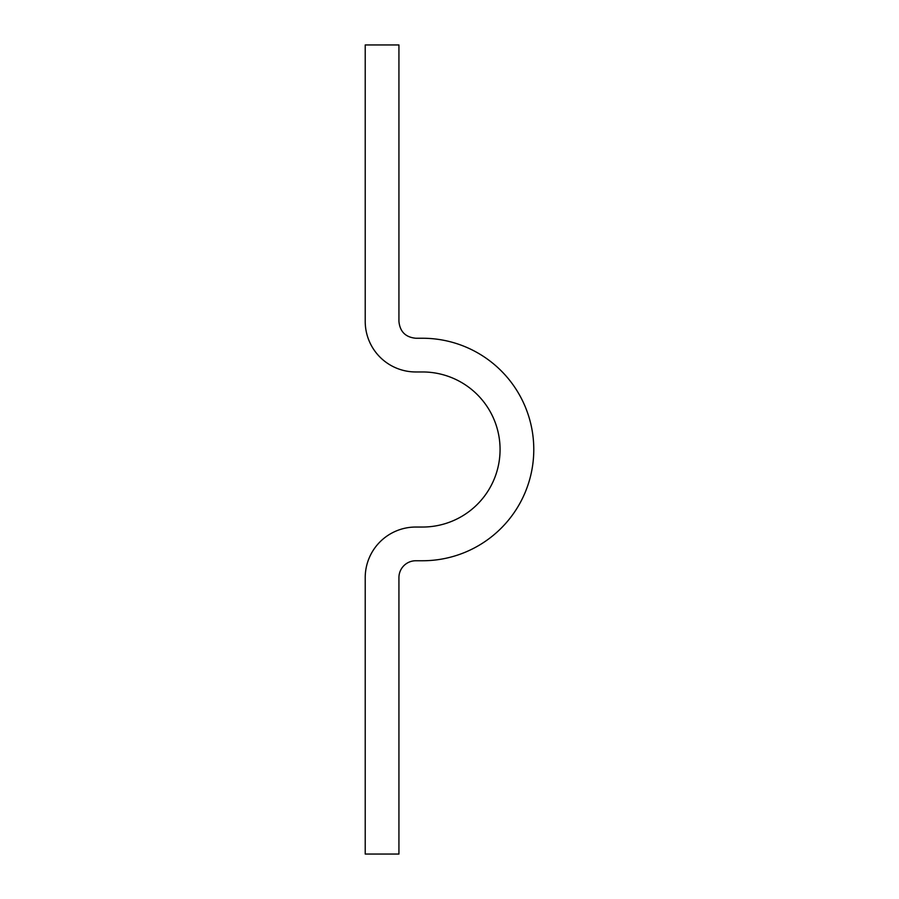 <?xml version="1.0" encoding="UTF-8"?>
<svg xmlns="http://www.w3.org/2000/svg" width="899" height="899" viewBox="0 0 899 899"><rect width="100%" height="100%" fill="white"/><g stroke="black" fill="none" stroke-linecap="round" stroke-linejoin="round"><path stroke-width="1.35" d="M365.219 44.95L365.219 321.392A50.569 50.569 0 0 0 415.788 371.961L422.53 371.961A77.539 77.539 0 0 1 500.069 449.5A77.539 77.539 0 0 1 422.53 527.039L415.788 527.039A50.569 50.569 0 0 0 365.219 577.607L365.219 854.05L398.931 854.05L398.931 577.607A16.856 16.856 0 0 1 415.788 560.751L422.53 560.751A111.251 111.251 0 0 0 533.781 449.5A111.251 111.251 0 0 0 422.53 338.249L415.788 338.249C405.539 337.249 399.92 331.63 398.931 321.392L398.931 44.95L365.219 44.95"/></g></svg>
